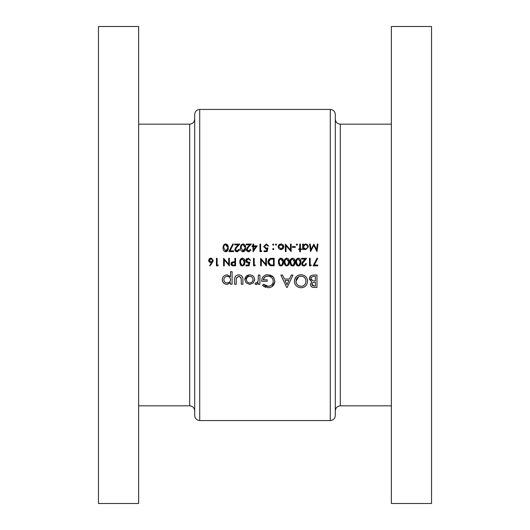 <?xml version="1.0" encoding="UTF-8"?>
<svg xmlns="http://www.w3.org/2000/svg" width="530" height="530" viewBox="0 0 530 530"><rect width="100%" height="100%" fill="white"/><g stroke="black" fill="none" stroke-linecap="round" stroke-linejoin="round"><path stroke-width="0.79" d="M232.63 265L231.597 263.814L233.564 262.535L234.883 262.549L234.883 265.06L232.617 264.993M240.984 264.424L242.376 265.252L241.541 265L240.481 262.072L240.766 260.177L242.376 258.885L244.244 262.072L243.224 265L242.376 265.252L242.978 265.132M296.959 264.424L298.357 265.252L297.522 265L296.456 262.072L296.74 260.177L298.357 258.885L300.219 262.072L299.198 265L298.357 265.252L298.953 265.132M291.169 264.424L292.567 265.252L291.732 265L290.665 262.072L290.95 260.177L292.567 258.885L294.428 262.072L293.408 265L292.567 265.252L293.004 265.192M285.378 264.424L286.776 265.252L285.942 265L284.875 262.072L285.16 260.177L286.776 258.885L288.638 262.072L287.618 265L286.776 265.252L287.373 265.132M279.588 264.424L280.986 265.252L280.145 265L279.085 262.072L279.37 260.177L280.986 258.885L282.848 262.072L281.827 265L280.986 265.252L281.582 265.132M271.486 265L270.644 264.848L268.657 261.979L270.472 259.269L273.487 259.077L273.487 265.06L271.486 265L272.957 265.06M194.702 134.706L194.702 410.863C194.411 407.808 192.734 406.139 189.687 405.841L189.687 124.159C192.734 123.861 194.411 122.191 194.702 119.137M194.702 415.546L194.702 114.453C195 111.399 196.676 109.73 199.724 109.432L199.724 420.568C196.676 420.27 195 418.601 194.702 415.546M138.635 26.5L138.635 503.5L98.467 503.5L98.467 26.5L138.635 26.5M335.298 265L335.298 415.546C335 418.601 333.324 420.27 330.276 420.568L330.276 109.432C333.324 109.73 335 111.399 335.298 114.453L335.298 410.863C335.589 407.808 337.265 406.139 340.313 405.841L391.365 405.841M391.365 265L391.365 503.5L431.533 503.5L431.533 26.5L391.365 26.5L391.365 265M249.802 284.418L253.373 282.894L254.652 279.628C254.373 276.693 252.757 275.11 249.802 274.885C246.814 275.063 245.145 276.647 244.8 279.628L246.132 282.901L249.802 284.418L246.132 282.901M232.08 284.259L232.08 271.704L230.49 271.704L230.49 276.653L227.185 274.885C224.197 275.116 222.547 276.713 222.222 279.674C222.573 282.609 224.236 284.193 227.218 284.418L230.49 282.616L230.49 284.259L232.08 284.259M262.443 285.312L268.187 287.757C272.241 287.459 274.46 285.286 274.845 281.244L273.321 277.064L267.961 274.726C263.92 274.977 261.82 277.15 261.648 281.244L267.213 281.244L267.213 279.813L263.238 279.813C263.854 277.468 265.397 276.249 267.869 276.156C271.095 276.382 272.89 278.098 273.255 281.298C272.97 284.338 271.294 286.014 268.213 286.326L263.648 284.259L262.443 285.312M301.146 287.757C305.108 287.359 307.254 285.166 307.592 281.185C307.221 277.223 305.041 275.07 301.053 274.726C297.012 275.05 294.793 277.23 294.395 281.244C294.793 285.292 297.045 287.459 301.146 287.757M316.966 287.439L316.966 275.043L313.528 275.043C311.07 275.083 309.672 276.289 309.341 278.667L311.713 281.821L310.288 284.325C310.673 286.551 312.057 287.585 314.449 287.439L316.966 287.439M286.684 287.439L287.18 287.439L292.964 275.043L291.354 275.043L289.473 279.019L284.398 279.019L282.517 275.043L280.88 275.043L286.684 287.439M259.899 284.259L259.899 275.043L258.309 275.043L258.11 281.191L256.5 282.993L255.725 282.834L254.97 283.987L256.308 284.418L258.309 282.954L258.309 284.259L259.899 284.259M242.892 284.259L242.892 279.847C243.084 276.832 241.733 275.176 238.831 274.885C235.896 275.116 234.492 276.746 234.624 279.767L234.624 284.259L236.214 284.259L236.38 277.866L238.818 276.315L241.15 277.945L241.302 284.259L242.892 284.259M314.297 265.06L317.695 258.435L317.112 258.11L313.151 265.835L317.788 265.835L317.788 265.06L314.33 265M311.322 265.06L310.163 265.06L310.163 258.302L309.487 258.302L309.487 265.835L310.878 265.835L311.322 265.06L310.878 265.835M303.942 266.027L305.936 265L306.4 263.516L305.724 263.516L304.922 265L303.975 265.252L303.067 265L302.345 263.728L306.685 258.302L301.57 258.302L301.57 259.077L305.075 259.077L303.193 261.085L301.669 263.788L302.014 265L303.942 266.027L302.537 265.583M298.377 266.027L300.252 265L300.894 262.065C301.119 259.938 300.278 258.62 298.377 258.11C296.456 258.607 295.594 259.925 295.78 262.065L296.475 265L298.377 266.027M292.587 266.027L294.461 265L295.104 262.065C295.329 259.938 294.488 258.62 292.587 258.11C290.665 258.607 289.804 259.925 289.99 262.065L290.685 265L292.587 266.027M286.796 266.027L288.671 265L289.314 262.065C289.539 259.938 288.698 258.62 286.796 258.11C284.875 258.607 284.007 259.925 284.199 262.065L284.895 265L286.796 266.027M281.006 266.027L282.881 265L283.523 262.065C283.742 259.938 282.907 258.62 281.006 258.11C279.085 258.607 278.217 259.925 278.409 262.065L279.105 265L281.006 266.027M274.162 265.835L274.162 258.302L271.83 258.302C269.406 258.329 268.127 259.554 267.981 261.972L269.253 265L270.254 265.563L274.162 265.835M266.438 265.835L266.438 258.302L265.762 258.302L265.762 264.218L260.647 258.302L260.647 265.835L261.323 265.835L261.323 259.905L266.438 265.835M255.341 265.06L254.181 265.06L254.181 258.302L253.506 258.302L253.506 265.835L254.897 265.835L255.341 265.06L254.897 265.835M248.55 265L245.98 265.06L245.98 265.835L249.067 265.835L249.842 262.072L248.179 262.456L246.364 260.793L248.278 258.885L249.935 260.237L250.61 260.237L248.318 258.11L245.688 260.767L248.06 263.224L248.948 263.079L248.55 265L248.948 263.079L248.06 263.224M242.402 266.027L244.277 265L244.92 262.065C245.138 259.938 244.303 258.62 242.402 258.11C240.481 258.607 239.613 259.925 239.805 262.065L240.501 265L242.402 266.027M235.558 265.835L235.558 258.302L234.883 258.302L234.883 261.78L232.425 261.906L230.921 263.814L231.279 265L232.365 265.722L235.558 265.835M229.377 265.835L229.377 258.302L228.702 258.302L228.702 264.218L223.587 258.302L223.587 265.835L224.263 265.835L224.263 259.905L229.377 265.835M218.281 265.06L217.121 265.06L217.121 258.302L216.445 258.302L216.445 265.835L217.837 265.835L218.281 265.06L217.837 265.835M210.847 265L213.259 260.402L210.98 258.11L208.628 260.416L210.86 262.648L211.642 262.575L209.655 265.616L210.172 266.027L209.655 265.616M300.411 251.803L300.411 249.584L301.378 249.584L301.378 248.908L300.411 248.908L300.411 244.085L299.735 244.085L299.735 248.908L298.774 248.908L298.774 249.584L299.735 249.584L299.735 251.803L300.411 251.803M295.296 247.364L295.296 246.596L292.401 246.596L292.401 247.364L295.296 247.364M280.96 249.683L283.06 248.769L283.815 246.821C283.663 245.085 282.709 244.138 280.96 243.985C279.224 244.138 278.276 245.079 278.118 246.821L278.873 248.775L280.96 249.683L278.873 248.775M273.241 248.431L272.619 249.054L273.241 249.683L273.871 249.054L273.241 248.431L272.619 249.054L273.241 249.683L272.619 249.054L273.241 248.431L273.871 249.054M273.241 245.244L273.871 244.615L273.241 243.985L272.619 244.615L273.241 245.244L272.619 244.615L273.241 243.985L273.871 244.615L273.241 245.244L272.619 244.615M261.363 251.611L261.807 250.842L260.647 250.842L260.647 244.085L259.972 244.085L259.972 251.611L261.363 251.611M250.418 249.299L248.676 251.035L247.04 249.511L248.464 247.199L251.386 244.085L246.271 244.085L246.271 244.86L249.769 244.86L247.888 246.867L246.364 249.57L248.636 251.803L250.339 249.762M238.758 249.762L237.095 251.035L235.459 249.511L236.883 247.199L239.805 244.085L234.684 244.085L234.684 244.86L238.189 244.86L236.307 246.867L234.783 249.57L237.056 251.803L239.514 249.299L238.838 249.299L237.095 251.035L235.903 250.551M228.218 247.848C228.45 245.721 227.608 244.403 225.707 243.893C223.779 244.39 222.911 245.708 223.103 247.848C222.911 249.981 223.779 251.299 225.707 251.803C227.608 251.293 228.45 249.974 228.218 247.848M233.531 251.611L233.531 250.842L230.04 250.842L233.439 244.211L232.856 243.893L228.894 251.611L233.531 251.611M245.595 247.848C245.821 245.721 244.979 244.403 243.078 243.893C241.15 244.39 240.289 245.708 240.481 247.848C240.282 249.981 241.15 251.299 243.078 251.803C244.979 251.293 245.821 249.974 245.595 247.848M253.068 251.803L257.176 245.821L253.605 245.821L253.605 244.085L252.929 244.085L252.929 245.821L252.061 245.821L252.061 246.596L252.929 246.596L253.068 251.803M264.026 251.611L267.113 251.611L267.889 247.848L266.232 248.232L264.41 246.576L266.325 244.661L267.981 246.013L268.657 246.013L266.365 243.893L263.741 246.543L266.106 249.007L266.994 248.861L266.59 250.842L264.026 250.842L264.026 251.611M276.044 245.244L276.673 244.615L276.044 243.985L275.415 244.615L276.044 245.244L275.415 244.615L276.044 243.985L276.673 244.615L276.044 245.244L275.415 244.615L276.044 243.985M291.149 244.085L290.473 244.085L290.473 249.994L285.359 244.085L285.359 251.611L286.034 251.611L286.034 245.688L291.149 251.611L291.149 244.085M296.893 245.244L297.515 244.615L296.893 243.985L296.263 244.615L296.893 245.244L296.263 244.615L296.893 243.985L297.515 244.615L296.893 245.244L296.263 244.615M302.63 249.584L303.306 249.584L303.306 248.57L305.532 249.683L308.427 246.847C308.268 245.112 307.314 244.158 305.558 243.985L303.306 245.039L303.306 244.085L302.63 244.085L302.63 249.584M317.98 244.085L317.298 244.085L316.582 249.511L313.853 244.085L310.984 249.504L310.262 244.085L309.58 244.085L310.58 251.611L313.78 245.436L316.986 251.611L317.98 244.085M313.714 287.412L313.19 287.359M312.978 287.326L312.581 287.233M312.263 287.134L311.719 286.876M311.607 286.81L310.64 285.736M311.713 281.821L309.381 279.197M309.341 278.667L310.633 275.964M312.004 275.242L312.753 275.09M311.945 283.848L311.878 284.345C312.243 282.815 313.27 282.152 314.979 282.357L315.377 282.357L315.377 286.008L314.244 286.008L311.878 284.345L312.064 285.12M312.071 285.133L312.64 285.703M313.588 285.975L314.244 286.008M314.979 282.357L314.555 282.357M313.575 282.457L312.932 282.669M312.76 282.762L312.25 283.232M312.163 283.365L311.951 283.828M311.064 279.396L312.793 280.774L310.924 278.641C311.296 276.998 312.375 276.276 314.164 276.474L315.377 276.474L315.377 280.926L313.601 280.88M313.892 280.9L314.986 280.926M310.997 278.124L311.017 279.25M313.064 276.527L312.567 276.62M312.521 276.627L312.018 276.832M311.965 276.865L311.574 277.163M311.229 277.594L311.004 278.084M228.046 246.013L228.138 246.536M223.262 249.504L223.123 248.504M223.143 246.934L223.342 245.88M223.369 245.794L223.594 245.257M223.806 244.906L224.21 244.449M227.529 248.411L225.681 251.035L226.191 250.948M226.641 250.703L227.496 248.888M225.177 250.942L225.681 251.035L223.779 247.848L223.932 246.417M223.819 247.126L223.779 247.848M224.303 245.456L225.402 244.688M225.137 244.767L224.74 244.986M227.178 245.642L225.681 244.661L227.536 247.325M227.403 246.271L227.257 245.821M239.328 250.259L239.116 250.69M238.01 251.624L237.546 251.763M237.056 251.803L235.784 251.452M235.207 250.889L234.823 250.008M235.36 247.967L235.77 247.457M236.883 247.199L236.029 248.146M235.492 249.16L235.585 250.107M245.416 246.013L245.516 246.536M240.633 249.504L240.501 248.504M240.521 246.934L240.713 245.88M240.739 245.794L240.965 245.264M244.906 248.411L243.051 251.035L243.561 250.948M244.012 250.703L244.867 248.888M242.554 250.948L243.051 251.035L241.157 247.848L241.441 245.953L241.157 247.848M241.673 245.456L242.773 244.688M242.508 244.767L242.111 244.986M244.781 246.271L243.051 244.661L244.906 247.325M247.483 250.551L249.02 251.008M250.915 250.259L250.697 250.69M249.59 251.624L249.126 251.763M248.636 251.803L247.364 251.452M246.788 250.889L246.404 250.008M246.947 247.967L247.351 247.457M248.464 247.199L247.616 248.146M247.073 249.16L247.165 250.107M253.605 246.596L255.851 246.596L253.605 249.862L253.605 246.596M266.994 248.861L265.623 248.968M263.774 247.02L263.741 246.543M267.981 246.013L266.325 244.661L265.305 244.953M265.033 245.158L264.41 246.576L264.709 247.556M265.881 248.212L266.663 248.199M267.08 248.113L267.889 247.848M266.298 265.835L265.596 265M271.433 265.788L270.538 265.649M270.254 265.563L269.068 264.828M268.279 263.629L268.067 262.906M268.054 262.814L268.001 262.396M268.028 261.316L268.167 260.687M268.226 260.495L269.028 259.216M270.201 264.682L271.062 264.947M269.32 260.018L268.69 262.443M268.697 262.509L268.776 262.906M269.035 263.569L269.485 264.165M270.737 259.203L270.061 259.435M272.619 259.077L271.585 259.104M271.532 259.11L271.128 259.144M283.345 260.237L283.444 260.753M283.523 262.065L283.159 264.49M279.853 265.709L279.045 264.907M278.535 263.582L278.435 262.827M278.449 261.157L278.502 260.747M278.502 260.74L278.647 260.098M278.667 260.018L278.899 259.475M281.92 264.94L282.311 264.543M282.616 263.953L282.834 261.548M279.118 261.343L279.118 262.853M279.211 263.43L279.436 264.132M279.601 259.68L279.231 260.634M282.483 259.872L280.708 258.912M280.443 258.985L280.039 259.21M282.709 260.502L282.556 260.038M289.142 260.237L289.234 260.753M289.314 262.065L288.949 264.49M284.325 263.582L284.226 262.827M284.239 261.157L284.292 260.747M284.292 260.74L284.69 259.475M287.618 265L288.201 264.404M288.406 263.953L288.572 263.224M288.625 262.642L288.625 261.548M284.908 261.343L284.915 262.853M285.001 263.43L285.226 264.132M285.392 259.68L285.021 260.634M288.499 260.502L286.498 258.912M286.233 258.985L285.829 259.21M294.932 260.237L295.024 260.753M295.064 263.039L294.998 263.576M294.991 263.596L294.806 264.318M294.143 265.391L293.136 265.961M291.434 265.709L291.056 265.431M291.049 265.424L290.625 264.907M290.115 263.582L290.016 262.827M293.408 265L293.991 264.404M294.196 263.953L294.415 261.548M290.698 261.343L290.705 262.853M290.791 263.43L291.016 264.132M291.182 259.68L290.811 260.634M294.289 260.502L292.288 258.912M292.023 258.985L291.619 259.21M300.722 260.237L300.815 260.753M300.894 262.065L300.53 264.49M300.278 264.967L298.927 265.961M297.224 265.709L296.416 264.907M295.906 263.582L295.806 262.827M295.78 262.065L295.873 260.747M295.873 260.74L296.018 260.098M296.045 260.018L296.27 259.475M299.198 265L299.682 264.543M299.993 263.953L300.212 261.548M296.489 261.343L296.495 262.853M296.581 263.43L296.807 264.132M296.972 259.68L296.608 260.634M300.079 260.502L298.079 258.912M297.814 258.985L297.409 259.21M305.499 264.357L305.724 263.516M306.36 263.913L305.936 265L304.24 266.014M302.378 265.444L301.861 264.722M301.702 263.39L301.795 263.006M302.246 262.191L302.656 261.681M303.769 261.423L302.915 262.37M302.378 263.383L302.537 264.463M303.505 265.192L303.975 265.252M307.559 281.827L307.473 282.47M306.771 284.418L306.088 285.438M304.763 286.651L304.008 287.094M302.921 287.512L301.789 287.73M296.376 285.915L295.528 284.928M295.521 284.921L294.892 283.788M294.667 283.172L294.428 281.914M294.514 279.939L296.356 276.594M297.363 275.779L298.496 275.183M298.509 275.176L299.874 274.812M307.334 279.317L307.546 280.403M298.715 285.736L301.1 286.326C297.979 286.041 296.277 284.352 295.985 281.251L296.005 281.755M296.078 282.252L296.164 282.642M298.635 276.753L295.985 281.251C296.243 278.131 297.946 276.428 301.1 276.156L300.589 276.176M300.093 276.249L299.119 276.527M303.001 276.534L301.1 276.156C304.134 276.468 305.764 278.151 306.002 281.191L305.664 279.284M305.658 279.264L304.611 277.654M304.591 277.64L303.862 277.018M303.842 277.005L303.014 276.541M305.982 281.688L306.002 281.191C305.784 284.259 304.154 285.975 301.1 286.326L301.596 286.299M302.08 286.22L303.213 285.822M304.14 285.226L304.624 284.782M305.32 283.848L305.664 283.126M286.935 284.729L284.981 280.45L288.863 280.45L286.935 284.729M265.669 287.359L265.066 287.134M264.225 286.697L263.668 286.339M263.648 284.259L265.769 285.73M265.881 285.783L266.954 286.167M267.57 286.286L270.194 285.915M273.228 281.794L273.149 280.257M272.109 278.104L271.645 277.601M271.638 277.594L271.234 277.256M269.545 276.395L268.895 276.243M268.385 276.176L266.272 276.388M266.159 276.421L265.53 276.693M265.411 276.759L264.854 277.13M264.702 277.256L263.238 279.813M262.575 277.501L263.297 276.541M263.324 276.508L265.444 275.13M265.477 275.116L266.709 274.812M269.969 274.957L270.525 275.13M271.592 275.613L272.804 276.514M273.752 277.634L274.845 281.244M274.812 281.9L271.903 286.723M269.478 287.651L268.842 287.73M256.971 284.332L256.639 284.398M255.95 284.385L255.612 284.292M255.725 282.834L256.5 282.993M257.58 282.351L258.19 280.82M258.309 278.893L258.309 278.184M317.112 258.11L317.695 258.435M230.49 282.616L230.292 283.08M225.336 284.087L223.74 283.066L222.62 281.536M222.613 281.529L222.322 280.628M222.315 280.589L222.249 280.151M223.097 276.945L223.706 276.256M227.185 274.885L230.49 276.653M226.575 282.934L227.237 282.993C225.177 282.821 224.038 281.708 223.812 279.668L223.885 280.33M225.363 282.457L225.787 282.682M223.812 279.668C224.031 277.627 225.164 276.514 227.218 276.315C225.177 276.508 224.038 277.621 223.812 279.668M227.867 276.375L227.218 276.315C229.245 276.494 230.338 277.601 230.49 279.635L230.437 278.979M230.265 278.349L229.576 277.276M229.563 277.263L229.059 276.859M230.278 280.9L230.49 279.635C230.358 281.662 229.271 282.781 227.237 282.993L229.053 282.444M229.086 282.424L229.583 282M241.302 279.979L240.819 277.256M239.461 276.382L238.818 276.315L236.32 278.124M234.657 278.873L234.717 278.257M234.777 277.925L235.042 277.038M235.174 276.773L235.532 276.243M235.552 276.216L236.002 275.772M237.255 275.103L237.91 274.951M242.521 277.13L242.753 278.011M244.8 279.628L248.855 274.951M249.802 274.885C252.75 275.103 254.367 276.686 254.652 279.628M254.625 280.185L254.579 280.516M246.45 278.965L246.39 279.621C246.589 277.574 247.729 276.468 249.809 276.315C251.81 276.494 252.896 277.601 253.062 279.621C252.916 281.635 251.829 282.762 249.809 282.993C247.735 282.801 246.596 281.675 246.39 279.621C246.596 281.675 247.735 282.801 249.809 282.993L251.068 282.728M250.452 276.368L249.14 276.368M248.504 276.547L248.146 276.706M247.901 276.846L247.397 277.243M252.141 281.973L253.009 280.284L253.009 278.979M252.492 277.713L252.134 277.276M252.101 277.243L251.644 276.852M251.081 282.722L252.081 282.026M278.118 246.821L278.171 246.258M282.987 244.807L283.345 245.244M283.411 245.35L283.603 245.728M283.623 247.874L283.384 248.345M278.833 246.397L280.966 244.661L283.139 246.814L280.966 249.007L278.793 246.814L280.966 249.007L282.503 248.365M282.974 245.98L280.536 244.701M280.125 244.82L279.747 245.012M283.099 247.238L283.099 246.39M303.306 245.039L305.558 243.985M306.128 244.038L307.161 244.469M307.95 245.264L308.215 245.754M305.532 249.683L304.28 249.411M304.677 248.855L305.525 249.007L303.345 247.258M303.67 248.053L303.955 248.385M303.67 245.602L303.306 246.821L305.094 244.701M305.962 244.708L307.705 246.41M307.705 247.272L305.962 248.968M306.764 248.649L307.367 248.053M246.331 262.502L246.046 262.131M245.874 259.733L246.079 259.309M246.119 259.256L246.423 258.859M246.43 258.852L246.828 258.527M249.935 260.237L248.278 258.885L246.364 260.793L248.616 262.423M248.835 262.383L249.842 262.072M249.239 265L249.067 265.835M244.741 260.237L244.833 260.753M244.92 262.065L244.555 264.49M241.243 265.709L240.872 265.431M240.858 265.424L240.435 264.907M239.931 263.582L239.832 262.827M239.845 261.157L239.891 260.747M239.891 260.74L240.037 260.098M240.064 260.018L240.295 259.475M243.224 265L243.707 264.543M244.012 263.953L244.178 263.224M244.231 262.642L244.231 261.548M240.514 261.343L240.514 262.853M240.6 263.43L240.825 264.132M240.998 259.68L240.627 260.634M244.105 260.502L242.104 258.912M241.832 258.985L241.428 259.21M234.081 265.835L232.365 265.722M231.199 264.881L231.014 264.47M231.319 262.569L232.113 261.999M232.465 262.648L231.617 264.026M231.895 264.602L232.425 264.947M233.127 265.053L233.505 265.06M211.642 262.575L210.86 262.648M209.999 262.489L209.065 261.76M208.787 261.27L208.668 260.853M208.628 260.416L209.317 258.759M209.562 258.56L210.523 258.156M211.437 258.156L211.868 258.282M212.967 261.635L212.769 262.025M210.688 261.853L209.304 260.376L209.443 260.985M209.814 259.296L209.304 260.376L210.947 258.885L210.059 259.117M212.238 259.455L210.947 258.885L212.583 260.376L212.457 259.786M212.556 260.68L211.311 261.853M211.914 261.628L212.258 261.316M229.238 265.835L228.536 265M335.298 119.137C335.589 122.191 337.265 123.861 340.313 124.159L340.313 405.841M189.687 124.159L138.635 124.159M199.724 420.568L330.276 420.568M199.724 109.432L330.276 109.432M340.313 124.159L391.365 124.159M189.687 405.841L138.635 405.841"/></g></svg>
